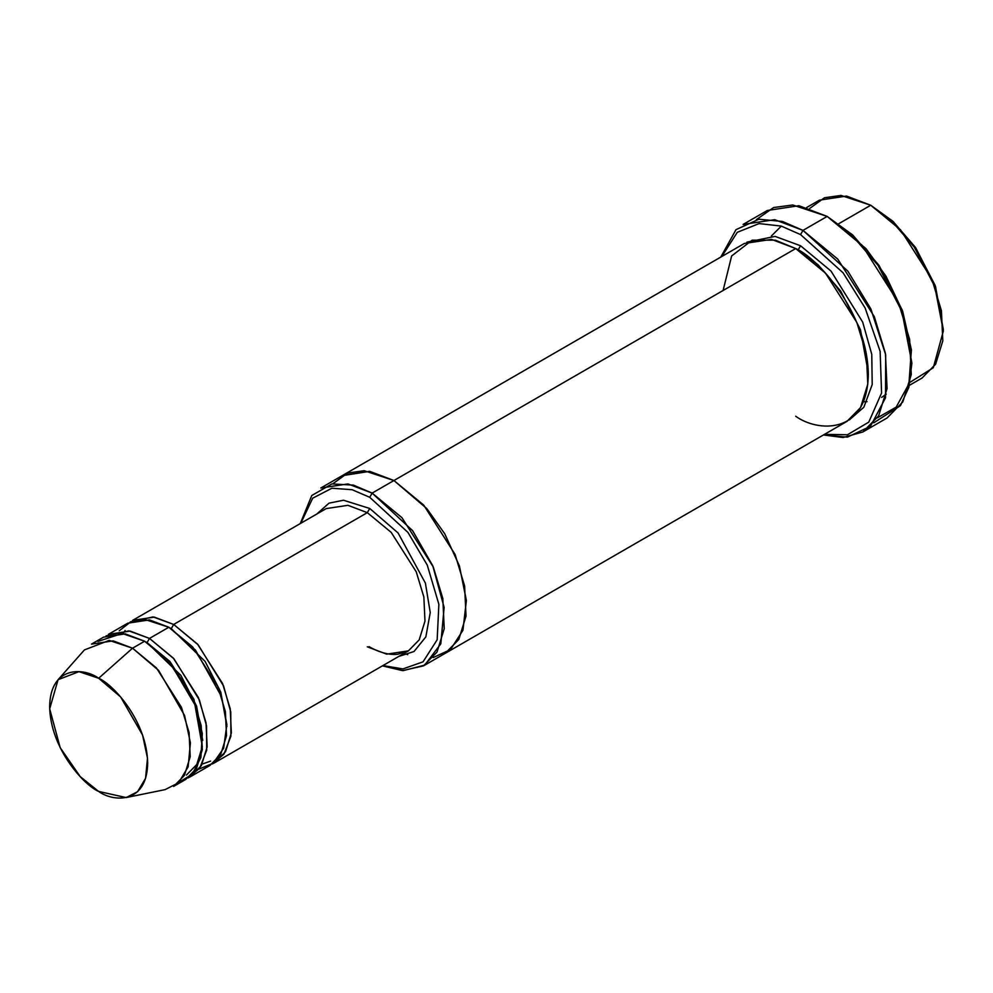 <?xml version="1.0" encoding="UTF-8"?>
<svg xmlns="http://www.w3.org/2000/svg" width="993" height="993" viewBox="0 0 993 993"><rect width="100%" height="100%" fill="white"/><g stroke="black" fill="none" stroke-linecap="round" stroke-linejoin="round"><path stroke-width="1.49" d="M326.238 508.59L132.615 620.377L154.325 617.112L173.688 624.448L197.533 644.134L222.593 683.581L230.227 708.803L231.357 732.921L225.572 751.639L214.761 762.674L212.266 763.94L223.984 754.109L230.91 736.123L230.748 711.944L223.586 685.989L198.19 644.854L173.688 624.448L367.311 512.661L391.168 532.347L416.228 571.782L423.862 597.016L424.979 621.134L419.207 639.84L408.384 650.874L419.207 639.84L424.979 621.134L423.862 597.016L416.228 571.782L391.168 532.347L367.311 512.661L347.947 505.313L326.238 508.59L347.947 505.313L367.311 512.661L369.731 508.466L343.466 500.236L329.018 503.153L316.68 514.113L329.018 503.153L343.466 500.236L369.731 508.466L398.056 532.943L425.414 583.127L430.242 612.582L425.848 636.873L414.044 651.495L398.826 656.398L414.044 651.495L425.848 636.873L430.242 612.582L425.414 583.127L398.056 532.943L369.731 508.466L367.311 512.661L173.688 624.448L171.268 628.643L205.054 661.338L220.781 692.121L226.925 726.442L220.781 692.121L205.054 661.338L171.268 628.643L173.688 624.448L153.071 616.914L130.269 621.903M911.884 363.14L902.203 310.039L878.966 265.33L852.639 234.919L827.181 216.424L850.902 234.025L877.998 265.33L901.917 311.355L911.884 363.14L908.868 387.295L900.415 405.678L873.741 422.832M800.557 234.584L843.045 272.765L865.139 308.016L880.133 351.336L881.573 393.005L868.776 422.124L847.463 434.76L824.513 434.351L847.463 434.76L868.776 422.124L881.573 393.005L880.133 351.336L865.139 308.016L843.045 272.765L800.557 234.584L781.23 226.081L759.099 223.586L737.29 232.312L721.824 256.492L737.29 232.312L759.099 223.586L781.23 226.081L800.557 234.584L802.977 230.388L800.557 234.584M823.458 434.959L847.389 437.143L870.501 426.258L885.533 397.771L885.682 354.824L870.861 308.91L847.823 271.126L802.977 230.388L837.757 259.099L874.299 316.618L885.433 353.409L887.059 388.586L878.644 415.868L862.867 431.955L843.082 437.528L823.458 434.959M369.731 497.294L407.924 532.385L427.251 565.079L438.869 604.303L437.168 639.765L423.03 661.847L402.935 668.91L382.95 665.571L402.935 668.91L423.03 661.847L437.168 639.765L438.869 604.303L427.251 565.079L407.924 532.385L369.731 497.294L352.118 489.71L331.923 488.233L312.683 498.201L300.805 523.274L312.683 498.201L331.923 488.233L352.118 489.71L369.731 497.294L372.152 493.099L369.731 497.294M382.429 665.869L403.146 670.647L424.694 665.136L440.818 643.836L444.132 607.418L432.787 565.824L412.616 530.684L372.152 493.099L401.966 517.701L433.296 567.003L442.828 598.531L444.231 628.693L437.007 652.078L423.502 665.869L402.5 670.623L382.429 665.869M943.35 331.004L935.096 285.301L915.273 247.17L892.819 221.228L870.737 205.241L891.069 220.334L914.305 247.17L934.81 286.617L943.35 331.004L933.296 367.758L910.072 382.268M909.377 385.346L922.087 378.01L935.605 364.22L942.816 340.835L941.414 310.672L931.881 279.145L900.552 229.842L870.737 205.241L838.762 223.71L870.737 205.241L846.545 196.068L819.399 200.164L806.688 207.5M126.123 797.565L165.086 789.634L178.628 782.72L188.136 766.819L190.42 742.901L184.574 715.494L158.582 670.349L132.541 648.206L156.385 667.892L181.458 707.326L189.08 732.561L190.209 756.678L184.425 775.384L173.614 786.419L185.716 779.431L196.527 768.408L202.311 749.69L201.182 725.573L193.548 700.35L168.487 660.904L144.643 641.217L132.541 648.206L98.655 678.256L120.625 696.937L142.558 735.019L147.485 758.155L145.561 778.326L137.543 791.744L126.123 797.565L98.655 791.433C112.991 801.984 147.001 804.64 147.672 763.133C147.001 720.868 112.991 684.251 98.655 678.256C84.318 667.706 50.32 665.049 49.65 706.544C50.32 748.821 84.318 785.426 98.655 791.433L80.234 776.638L60.176 747.655L49.687 708.853L58.066 679.696L78.968 671.653L98.655 678.256L132.541 648.206L109.205 640.386L84.43 649.918L58.066 679.696M147.014 642.645L145.872 641.937L147.063 642.62L149.484 638.425L173.328 658.111L198.389 697.545L206.023 722.78L207.152 746.897L201.368 765.603L190.557 776.638L188.062 777.916L199.792 768.085L206.705 750.1L206.544 725.908L199.382 699.966L173.986 658.831L149.484 638.425L147.063 642.62L169.915 661.475L193.933 699.283L202.324 746.575L196.788 764.498L186.423 775.074M119.247 630.766L131.088 621.544L144.544 619.371L168.847 627.241L149.484 638.425L128.867 630.89L106.065 635.88M97.972 641.416L122.176 633.472L144.643 641.217L170.163 662.778L195.993 706.582L202.311 733.542L200.871 757.622L192.195 774.267L179.224 782.149M170.076 627.973L171.268 628.643L170.076 627.973M862.867 431.955L887.072 417.991L902.848 401.892L911.264 374.609L909.638 339.432L898.504 302.642L861.949 245.122L827.181 216.424L802.977 230.388L827.181 216.424L798.943 205.712L767.279 210.491L743.074 224.455L774.739 219.689L802.977 230.388L782.422 221.451L758.863 219.23L736.012 229.644L720.781 257.1M800.557 245.767L798.136 249.963L817.971 264.709L840.624 291.036L860.459 329.713L868.316 372.909L860.459 329.713L840.624 291.036L817.971 264.709L798.136 249.963L800.557 245.767L775.099 236.396L746.848 242.18L775.099 236.396L800.557 245.767L831.017 271.089L862.681 322.08L871.767 354.34L872.202 384.564L863.848 407.242L849.412 419.84L863.848 407.242L872.202 384.564L871.767 354.34L862.681 322.08L831.017 271.089L800.557 245.767M796.932 249.28L798.136 249.963L796.932 249.28M723.103 290.477L731.642 255.958L752.148 240.182L775.384 240.182L795.716 248.56L372.152 493.099L393.936 480.525L423.75 505.127L455.079 554.429L464.612 585.957L466.015 616.119L458.803 639.504L445.286 653.295L458.791 639.504L466.015 616.107L464.612 585.957L455.067 554.429L423.75 505.127L393.936 480.525L795.716 248.56L771.511 239.387L744.365 243.471L342.597 475.436L369.731 471.34L393.936 480.525L369.52 471.303L342.175 475.684L369.731 471.352L393.936 480.525L426.829 508.615L444.74 533.8L459.424 565.96L466.375 600.517L462.949 630.257L450.487 649.596L433.221 657.552L450.487 649.596L462.949 630.27L466.387 600.517L459.424 565.96L444.74 533.8L426.829 508.615L393.936 480.525L364.17 470.707L347.637 473.053L332.878 483.752M423.502 665.869L444.864 653.531M445.286 653.295L847.054 421.33L860.571 407.54L867.795 384.154L866.392 353.992L856.847 322.464L825.518 273.162L795.716 248.56C816.954 257.448 867.336 311.69 868.316 374.324C867.336 435.815 816.954 431.881 795.716 416.241M190.557 776.638L209.92 765.466L220.731 754.432L226.516 735.714L225.386 711.596L217.752 686.374L192.692 646.927L168.847 627.241L149.484 619.905L127.774 623.182L108.411 634.353L130.12 631.076L149.484 638.425L168.847 627.241L195.46 650.067L221.613 696.726L226.863 724.592L223.624 748.25L213.185 763.245L199.084 769.054M404.201 653.295L407.738 654.648L404.213 653.295M342.597 475.436L320.813 488.01L347.947 483.926L372.152 493.099L353.409 485.118L331.91 483.926L311.777 495.507L300.283 523.584M756.405 219.614L773.609 207.537L792.762 204.992L827.181 216.424L866.033 248.672L885.979 276.178L902.711 311.454L911.413 349.896L908.918 383.931L896.183 407.118L877.489 417.768M202.721 740.406L196.577 706.097L180.85 675.314L147.063 642.62M91.468 644.134L113.177 640.857L132.541 648.206L144.643 641.217L125.279 633.882L103.57 637.146L91.468 644.134M809.705 208.443L824.475 197.756L840.997 195.435L870.737 205.241L893.005 221.402L915.658 247.716L935.493 286.394L943.338 329.589M214.761 762.674L408.384 650.874L386.674 654.151L367.311 646.815M867.05 401.681L863.438 401.743M771.387 235.986L781.33 226.119M210.628 761.097L202.212 764.089M122.933 633.546L125.106 630.543M881.647 397.399L886.265 394.147M408.384 650.874L397.796 654.25C389.169 655.157 379.587 652.624 369.024 646.642"/></g></svg>
